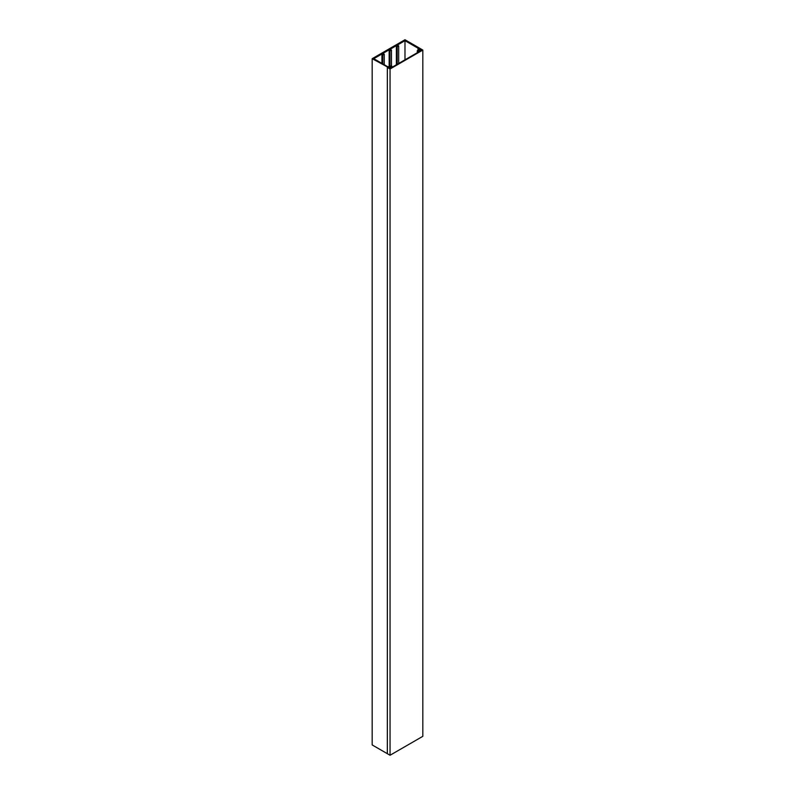 <?xml version="1.0" encoding="UTF-8"?>
<svg xmlns="http://www.w3.org/2000/svg" width="795" height="795" viewBox="0 0 795 795"><rect width="100%" height="100%" fill="white"/><g stroke="black" fill="none" stroke-linecap="round" stroke-linejoin="round"><path stroke-width="1.19" d="M396.824 45.385L404.983 40.674L418.528 48.495L418.001 48.813L419.273 49.548L417.286 50.691L418.081 51.158L420.883 49.548L419.601 48.813L420.138 48.495L404.983 39.75L372.179 58.691L389.143 67.873L391.935 66.253L391.13 65.796L389.143 66.939L387.334 66.512L373.779 58.691L381.938 53.98L382.753 55.054L384.243 54.199L382.385 53.722L389.153 49.817L389.977 50.88L391.458 50.025L389.6 49.558L396.377 45.643L397.192 46.716L398.683 45.862L396.824 45.385M381.938 63.401L381.938 53.98M389.153 66.929L389.153 49.817M396.377 64.793L396.377 45.643M404.983 40.674L404.983 59.824M382.306 54.795L382.306 63.61M382.753 55.054L382.753 63.868M384.243 54.199L384.243 64.733M372.179 58.691L372.179 744.945L390.047 755.25L422.821 736.329L422.821 50.065L420.118 48.505L419.641 48.783L421.877 50.065L390.047 68.44L387.344 67.436L390.047 68.996L422.821 50.065M396.745 46.458L396.745 64.574M397.192 46.716L397.192 64.316M398.683 45.862L398.683 63.461M418.001 48.813L418.001 50.284M417.286 50.691L417.286 52.718M418.081 51.158L418.081 52.261M420.883 49.548L420.883 50.642M387.334 67.436L387.334 753.7M391.935 66.253L391.935 67.356M389.53 50.632L389.53 66.72M389.977 50.88L389.977 66.462M391.458 50.025L391.458 65.985M390.047 68.996L390.047 755.25M387.344 67.436L387.344 753.69"/></g></svg>
